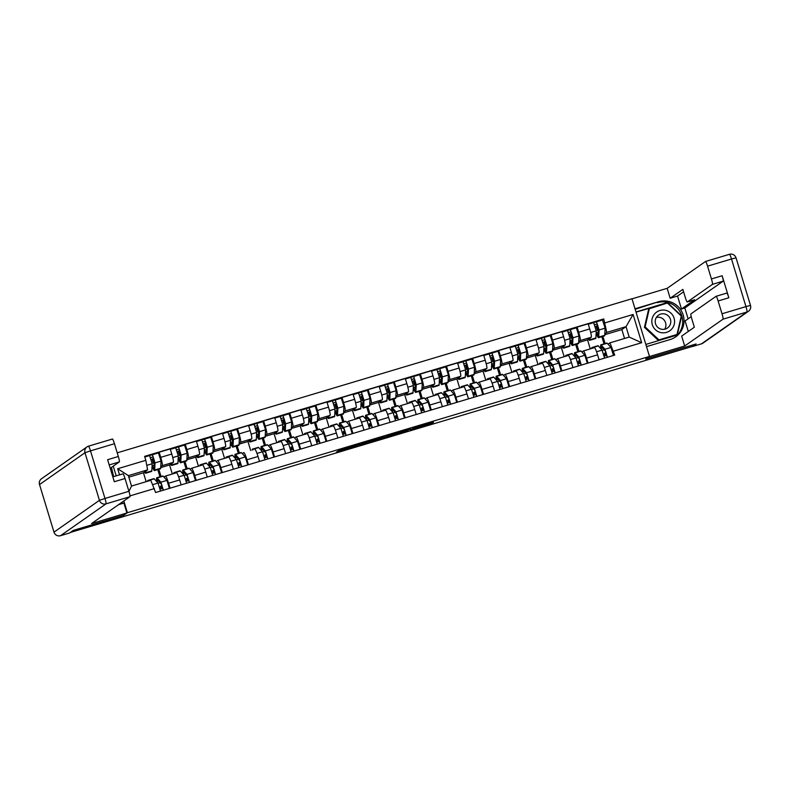 <?xml version="1.0" encoding="UTF-8"?>
<svg xmlns="http://www.w3.org/2000/svg" width="790" height="790" viewBox="0 0 790 790"><rect width="100%" height="100%" fill="white"/><g stroke="black" fill="none" stroke-linecap="round" stroke-linejoin="round"><path stroke-width="1.19" d="M359.628 444.01L339.315 450.103L336.323 452.206L356.547 446.162L348.489 448.335L358.077 445.086L350.306 447.051L359.628 444.01M433.394 422.344L415.175 427.331L410.365 430.037L433.058 423.243L413.16 429.01L415.155 427.607L433.266 421.919M70.359 532.638L73.717 530.288L123.615 515.347L127.388 512.71L649.489 356.428L645.716 359.065L695.625 344.124L692.257 346.484L70.31 532.47M384.928 436.455L362.245 443.239L359.253 445.343L381.945 438.539L384.918 436.435M405.319 430.283L405.695 431.498L395.909 434.372L397.123 433.513L395.642 433.888L384.76 437.719L387.801 435.586L410.494 428.792M410.484 428.802L405.695 431.498M649.489 356.428L631.961 298.738L117.226 452.828M163.955 477.111L165.456 476.064A8.088 0.899 73.3 0 1 165.485 476.044A8.088 0.899 73.3 0 1 168.586 483.253L170.087 488.19M158.83 469.29L161.022 476.508M172.319 474L169.573 464.964L173.336 462.328A8.088 0.899 -106.7 0 0 171.766 454.043L160.716 457.351A8.088 0.899 73.3 0 1 162.286 465.636L160.765 466.702M160.716 457.351L159.155 452.226L158.01 453.026M159.955 476.824L157.763 469.606M181.137 484.882L179.636 479.945A8.088 0.899 -106.7 0 0 176.535 472.736A8.088 0.899 -106.7 0 0 176.506 472.756L165.525 476.044L176.535 472.736M171.766 454.043L170.206 448.918L159.155 452.226M190.074 469.29L191.575 468.243A8.088 0.899 73.3 0 1 191.605 468.223A8.088 0.899 73.3 0 1 194.705 475.432L196.206 480.369M184.949 461.469L187.141 468.687M184.139 445.204L185.275 444.405L186.835 449.53A8.088 0.899 73.3 0 1 188.415 457.815L186.884 458.881M186.075 469.003L183.882 461.785M207.257 477.061L205.756 472.124A8.088 0.899 -106.7 0 0 202.665 464.915A8.088 0.899 -106.7 0 0 202.635 464.935L191.644 468.223L202.665 464.915M198.438 466.179L195.693 457.143L199.465 454.507A8.088 0.899 -106.7 0 0 197.885 446.222L196.335 441.097L185.275 444.405M216.193 461.478L217.704 460.422A8.088 0.899 73.3 0 1 217.734 460.402A8.088 0.899 73.3 0 1 220.825 467.611L222.326 472.548M211.068 453.648L213.27 460.866M210.258 437.384L211.404 436.584L212.964 441.719A8.088 0.899 73.3 0 1 214.534 449.994L213.004 451.06M212.194 461.182L210.002 453.964M233.376 469.24L231.875 464.303A8.088 0.899 -106.7 0 0 228.784 457.094A8.088 0.899 -106.7 0 0 228.754 457.114L217.764 460.402L228.784 457.094M224.558 458.358L221.812 449.322L225.585 446.686A8.088 0.899 -106.7 0 0 224.014 438.411L222.454 433.276L211.404 436.584M242.323 453.657L243.824 452.601A8.088 0.899 73.3 0 1 243.853 452.591A8.088 0.899 73.3 0 1 246.954 459.79L248.445 464.727M237.197 445.827L239.39 453.045M236.378 429.562L237.523 428.763L239.084 433.898A8.088 0.899 73.3 0 1 240.654 442.173L239.133 443.239M238.313 453.371L236.121 446.153M259.505 461.419L258.004 456.482A8.088 0.899 -106.7 0 0 254.903 449.283A8.088 0.899 -106.7 0 0 254.874 449.293L254.903 449.283M250.687 450.547L247.942 441.501L251.704 438.865A8.088 0.899 -106.7 0 0 250.134 430.59L248.574 425.454L237.523 428.763M268.442 445.837L269.943 444.78A8.088 0.899 73.3 0 1 269.973 444.77A8.088 0.899 73.3 0 1 273.073 451.979L274.574 456.916M263.317 438.006L265.509 445.224M262.497 421.751L263.643 420.952L265.203 426.077A8.088 0.899 73.3 0 1 266.773 434.352L265.252 435.418M264.443 445.55L262.25 438.332M285.625 453.608L284.124 448.671A8.088 0.899 -106.7 0 0 281.023 441.462A8.088 0.899 -106.7 0 0 280.993 441.472L270.012 444.76M276.806 442.726L274.061 433.69L277.823 431.044A8.088 0.899 -106.7 0 0 276.253 422.769L274.693 417.643L263.643 420.952M294.561 438.016L296.062 436.959A8.088 0.899 73.3 0 1 296.092 436.949A8.088 0.899 73.3 0 1 299.193 444.158L300.694 449.095M289.436 430.185L291.629 437.403M288.626 413.93L289.762 413.131L291.322 418.256A8.088 0.899 73.3 0 1 292.902 426.541L291.372 427.607M290.562 437.729L288.37 430.51M311.744 445.787L310.243 440.85A8.088 0.899 -106.7 0 0 307.152 433.641A8.088 0.899 -106.7 0 0 307.122 433.651L296.132 436.949M302.925 434.905L300.18 425.869L303.953 423.233A8.088 0.899 -106.7 0 0 302.373 414.947L300.822 409.822L289.762 413.131M320.681 430.195L322.192 429.148A8.088 0.899 73.3 0 1 322.221 429.128A8.088 0.899 73.3 0 1 325.312 436.337L326.813 441.274M315.556 422.374L317.758 429.592M314.746 406.109L315.891 405.31L317.452 410.435A8.088 0.899 73.3 0 1 319.022 418.72L317.491 419.786M316.681 429.908L314.489 422.69M337.863 437.966L336.362 433.029A8.088 0.899 -106.7 0 0 333.271 425.82A8.088 0.899 -106.7 0 0 333.242 425.84L322.251 429.128M329.045 427.084L326.3 418.048L330.072 415.412A8.088 0.899 -106.7 0 0 328.502 407.126L326.942 402.001L315.891 405.31M346.81 422.374L348.311 421.327A8.088 0.899 73.3 0 1 348.341 421.307A8.088 0.899 73.3 0 1 351.441 428.516L352.933 433.453M341.685 414.553L343.877 421.771M340.865 398.288L342.011 397.488L343.571 402.614A8.088 0.899 73.3 0 1 345.141 410.899L343.62 411.965M342.801 422.087L340.609 414.869M363.993 430.145L362.491 425.208A8.088 0.899 -106.7 0 0 359.391 417.999A8.088 0.899 -106.7 0 0 359.361 418.019L348.37 421.307M355.174 419.263L352.429 410.227L356.191 407.591A8.088 0.899 -106.7 0 0 354.621 399.306L353.061 394.18L342.011 397.488M372.929 414.562L374.43 413.506A8.088 0.899 73.3 0 1 374.46 413.496A8.088 0.899 73.3 0 1 377.561 420.695L379.062 425.632M367.804 406.732L369.997 413.95M366.985 390.467L368.13 389.668L369.69 394.803A8.088 0.899 73.3 0 1 371.26 403.078L369.74 404.144M368.93 414.266L366.738 407.048M390.112 422.324L388.611 417.387A8.088 0.899 -106.7 0 0 385.51 410.188A8.088 0.899 -106.7 0 0 385.481 410.198L374.5 413.486M381.293 411.442L378.548 402.406L382.311 399.77A8.088 0.899 -106.7 0 0 380.74 391.494L379.18 386.359L368.13 389.668M399.049 406.741L400.55 405.685A8.088 0.899 73.3 0 1 400.579 405.675A8.088 0.899 73.3 0 1 403.68 412.874L405.181 417.811M393.924 398.911L396.116 406.129M393.114 382.646L394.25 381.847L395.81 386.982A8.088 0.899 73.3 0 1 397.39 395.257L395.859 396.323M395.049 406.455L392.857 399.236M416.231 414.503L414.73 409.566A8.088 0.899 -106.7 0 0 411.639 402.367A8.088 0.899 -106.7 0 0 411.61 402.377L400.619 405.665M407.413 403.631L404.668 394.585L408.44 391.949A8.088 0.899 -106.7 0 0 406.86 383.673L405.31 378.538L394.25 381.847M425.168 398.92L426.679 397.864A8.088 0.899 73.3 0 1 426.709 397.854A8.088 0.899 73.3 0 1 429.8 405.063L431.3 410M420.043 391.09L422.245 398.308M419.233 374.835L420.379 374.035L421.939 379.161A8.088 0.899 73.3 0 1 423.509 387.436L421.978 388.512M421.169 398.634L418.976 391.415M442.351 406.692L440.85 401.755A8.088 0.899 -106.7 0 0 437.759 394.546A8.088 0.899 -106.7 0 0 437.729 394.556L426.738 397.844M433.532 395.81L430.787 386.774L434.559 384.128A8.088 0.899 -106.7 0 0 432.989 375.852L431.429 370.727L420.379 374.035M451.297 391.099L452.798 390.053A8.088 0.899 73.3 0 1 452.828 390.033A8.088 0.899 73.3 0 1 455.929 397.242L457.42 402.179M446.172 383.278L448.365 390.487M445.353 367.014L446.498 366.214L448.058 371.34A8.088 0.899 73.3 0 1 449.629 379.625L448.108 380.691M447.288 390.813L445.096 383.594M468.48 398.871L466.979 393.934A8.088 0.899 -106.7 0 0 463.878 386.725A8.088 0.899 -106.7 0 0 463.849 386.745L452.858 390.033M459.662 387.989L456.916 378.953L460.679 376.317A8.088 0.899 -106.7 0 0 459.109 368.031L457.548 362.906L446.498 366.214M477.417 383.278L478.918 382.232A8.088 0.899 73.3 0 1 478.947 382.212A8.088 0.899 73.3 0 1 482.048 389.421L483.549 394.358M472.292 375.457L474.484 382.676M471.472 359.193L472.618 358.393L474.178 363.519A8.088 0.899 73.3 0 1 475.748 371.804L474.227 372.87M473.417 382.992L471.225 375.773M494.599 391.05L493.098 386.113A8.088 0.899 -106.7 0 0 489.998 378.904A8.088 0.899 -106.7 0 0 489.968 378.924L478.987 382.212M485.781 380.168L483.036 371.132L486.798 368.496A8.088 0.899 -106.7 0 0 485.228 360.21L483.668 355.085L472.618 358.393M503.536 375.457L505.037 374.411A8.088 0.899 73.3 0 1 505.067 374.391A8.088 0.899 73.3 0 1 508.168 381.6L509.669 386.537M498.411 367.636L500.603 374.855M497.601 351.372L498.737 350.572L500.297 355.707A8.088 0.899 73.3 0 1 501.877 363.983L500.347 365.049M499.537 375.171L497.344 367.952M520.719 383.229L519.218 378.291A8.088 0.899 -106.7 0 0 516.127 371.083A8.088 0.899 -106.7 0 0 516.097 371.103L505.106 374.391M511.9 372.347L509.155 363.311L512.927 360.675A8.088 0.899 -106.7 0 0 511.347 352.399L509.797 347.264L498.737 350.572M529.656 367.646L531.166 366.59A8.088 0.899 73.3 0 1 531.196 366.58A8.088 0.899 73.3 0 1 534.287 373.779L535.788 378.716M524.53 359.815L526.732 367.034M523.721 343.551L524.866 342.751L526.426 347.886A8.088 0.899 73.3 0 1 527.996 356.162L526.466 357.228M525.656 367.35L523.464 360.141M546.838 375.408L545.337 370.471A8.088 0.899 -106.7 0 0 542.246 363.272A8.088 0.899 -106.7 0 0 542.217 363.281L531.226 366.57M538.02 364.526L535.274 355.49L539.047 352.853A8.088 0.899 -106.7 0 0 537.476 344.578L535.916 339.443L524.866 342.751M555.785 359.825L557.286 358.769A8.088 0.899 73.3 0 1 557.315 358.759A8.088 0.899 73.3 0 1 560.416 365.968L561.907 370.895M550.66 351.994L552.852 359.213M549.84 335.73L550.986 334.93L552.546 340.065A8.088 0.899 73.3 0 1 554.116 348.341L552.595 349.407M551.775 359.539L549.583 352.32M572.967 367.587L571.466 362.659A8.088 0.899 -106.7 0 0 568.365 355.451A8.088 0.899 -106.7 0 0 568.336 355.46L557.345 358.749M564.149 356.715L561.404 347.669L565.166 345.032A8.088 0.899 -106.7 0 0 563.596 336.757L562.036 331.622L550.986 334.93M581.904 352.004L583.405 350.948A8.088 0.899 73.3 0 1 583.435 350.938A8.088 0.899 73.3 0 1 586.536 358.147L588.037 363.084M576.779 344.173L578.971 351.392M575.959 327.919L577.105 327.119L578.665 332.244A8.088 0.899 73.3 0 1 580.235 340.529L578.715 341.596M577.905 351.718L575.712 344.499M599.087 359.776L597.586 354.838A8.088 0.899 -106.7 0 0 594.485 347.63A8.088 0.899 -106.7 0 0 594.455 347.64L583.474 350.928M590.268 348.894L587.523 339.858L591.285 337.221A8.088 0.899 -106.7 0 0 589.715 328.936L588.155 323.811L577.105 327.119M587.523 339.858L578.665 342.505M561.404 347.669L552.546 350.326M535.274 355.49L526.426 358.147M509.155 363.311L500.297 365.958M483.036 371.132L474.178 373.779M456.916 378.953L448.058 381.6M430.787 386.774L421.939 389.421M404.668 394.585L395.81 397.242M378.548 402.406L369.69 405.063M352.429 410.227L343.571 412.874M326.3 418.048L317.452 420.695M300.18 425.869L291.322 428.516M274.061 433.69L265.203 436.337M247.942 441.501L239.084 444.158M221.812 449.322L212.964 451.979M195.693 457.143L186.835 459.79M169.573 464.964L160.716 467.611M146.15 481.673L143.454 472.785L147.621 469.862L128.365 475.629L131.535 486.048L150.791 480.29L155.6 492.526L614.739 355.085L609.929 342.85L629.186 337.083L626.026 326.655L606.769 332.422L604.834 333.775M143.454 472.785L128.829 477.16M119.537 474.859L117.68 468.737L145.814 460.323L147.621 469.862M606.769 332.422L603.758 318.933L144.609 456.373L145.814 460.323M604.952 322.883L633.086 314.459L641.668 342.712L613.534 351.135M154.396 488.576L129.994 495.883M127.388 512.71L123.823 500.988M116.189 475.866L113.247 466.169M624.554 338.476L621.849 329.578L626.026 326.655L633.086 314.459M608.024 344.183L609.929 342.85M621.849 329.578L604.785 334.684M602.898 336.362L605.091 343.571M602.089 320.098L603.758 318.933M151.275 459.543L152.154 459.276M604.024 343.897L601.832 336.678M177.404 451.722L178.273 451.455M203.524 443.901L204.403 443.644M229.643 436.08L230.522 435.823M255.763 428.269L256.641 428.002M281.892 420.448L282.761 420.181M308.011 412.627L308.89 412.36M334.131 404.806L335.009 404.539M360.25 396.985L361.129 396.728M386.379 389.164L387.248 388.907M412.499 381.353L413.377 381.086M438.618 373.532L439.497 373.265M464.737 365.711L465.616 365.444M490.867 357.89L491.736 357.633M516.986 350.069L517.865 349.812M543.105 342.248L543.984 341.991M569.225 334.437L570.104 334.17M595.354 326.616L596.223 326.349M128.948 491.42L131.535 486.048M117.68 468.737L128.365 475.629M629.186 337.083L641.668 342.712M365.632 442.252L362.778 444.247L370.954 441.59L372.771 440.307L365.602 442.173M398.377 432.634L388.887 435.754L398.377 432.634M154.228 462.792L153.379 463.315L154.208 463.068M153.379 463.315L152.105 459.109L153.754 458.348M154.099 465.3L152.302 465.833A8.265 0.918 -106.7 0 0 153.803 468.401A8.265 0.918 -106.7 0 0 153.961 467.966L154.327 460.817L152.401 454.704L158.435 452.907L161.051 461.084L160.686 468.223A10.556 1.175 -106.7 0 1 160.489 468.786L154.465 470.593A10.556 1.175 -106.7 0 0 154.662 470.03L155.028 462.891L152.421 454.694L158.444 452.897M152.302 465.833L152.549 467.315A10.556 1.175 -106.7 0 0 154.465 470.593M150.643 457.617L153.082 456.887M144.58 471.995A10.556 1.175 -106.7 0 0 145.587 473.25L151.611 471.442A10.556 1.175 -106.7 0 0 151.808 470.88L152.174 463.74L149.577 455.553L144.797 456.985L149.577 455.553M145.587 473.25A10.556 1.175 -106.7 0 0 145.785 472.687L145.864 471.087M149.596 455.544L152.401 454.704M154.06 462.841L152.776 458.635M161.871 488.566L161.061 485.88L160.38 486.354L161.12 488.793M147.661 481.228A10.556 1.175 73.3 0 1 147.858 480.438L153.892 478.641A10.556 1.175 73.3 0 1 154.228 478.829L158.04 483.046L160.508 491.054M147.858 480.438A10.556 1.175 73.3 0 1 148.194 480.636L148.51 480.972M157.447 482.384A8.265 0.918 73.3 0 1 157.388 479.974A8.265 0.918 73.3 0 1 157.654 480.123L161.476 484.339L162.622 488.339L160.182 489.069M160.005 482.71L158.197 483.253M157.003 481.89A10.556 1.175 73.3 0 1 156.736 477.782A10.556 1.175 73.3 0 1 157.072 477.98L160.893 482.186L163.352 490.205M156.736 477.782L162.76 475.985A10.556 1.175 73.3 0 1 163.096 476.173L166.917 480.389L169.386 488.398M161.061 485.88L162.019 485.593M162.622 488.339L163.204 490.244M180.347 454.971L179.508 455.494L180.337 455.247M179.508 455.494L178.224 451.288L179.873 450.527M180.219 457.479L178.431 458.012A8.265 0.918 -106.7 0 0 179.922 460.58A8.265 0.918 -106.7 0 0 180.081 460.145L180.446 453.006L178.53 446.883L184.554 445.086L187.171 453.263L186.805 460.412A10.556 1.175 -106.7 0 1 186.608 460.975L180.584 462.772A10.556 1.175 -106.7 0 0 180.782 462.209L181.147 455.07L178.54 446.883L184.574 445.076M178.431 458.012L178.668 459.494A10.556 1.175 -106.7 0 0 180.584 462.772M176.763 449.796L179.202 449.066M170.699 464.174A10.556 1.175 -106.7 0 0 171.707 465.429L177.74 463.631A10.556 1.175 -106.7 0 0 177.938 463.068L178.303 455.919L175.696 447.733L170.334 449.342M171.707 465.429A10.556 1.175 -106.7 0 0 171.904 464.866L171.983 463.276M175.716 447.733L178.53 446.883M180.179 455.02L178.905 450.823M206.467 447.15L205.627 447.673L206.457 447.426M205.627 447.673L204.343 443.476L205.993 442.706M206.338 449.658L204.551 450.191A8.265 0.918 -106.7 0 0 206.052 452.769A8.265 0.918 -106.7 0 0 206.2 452.324L206.565 445.185L204.65 439.072L210.673 437.265L213.3 445.442L212.935 452.591A10.556 1.175 -106.7 0 1 212.727 453.154L206.703 454.951A10.556 1.175 -106.7 0 0 206.901 454.398L207.266 447.249L204.659 439.062L210.693 437.255M204.551 450.191L204.788 451.673A10.556 1.175 -106.7 0 0 206.703 454.951M202.882 441.985L205.331 441.245M196.819 456.353A10.556 1.175 -106.7 0 0 197.826 457.608L203.859 455.81A10.556 1.175 -106.7 0 0 204.057 455.247L204.422 448.108L201.815 439.912L196.463 441.521L201.815 439.912M197.826 457.608A10.556 1.175 -106.7 0 0 198.023 457.055L198.112 455.455M201.835 439.912L204.65 439.072M206.299 447.199L205.025 443.002M118.599 504.642L123.902 503.052L126.914 512.977L91.581 523.553L129.935 496.703L105.998 503.872L60.544 535.689L69.579 532.983L73.213 530.436L123.447 515.396L126.914 512.977M113.642 476.627L111.459 467.423M122.42 503.497L122.035 502.233M110.225 468.282L119.359 461.893L109.208 464.935M88.51 446.172L112.417 439.023A5.273 0.593 73.3 0 1 112.437 439.013A5.273 0.593 73.3 0 1 114.451 443.713L118.332 456.492A5.273 0.593 73.3 0 1 119.359 461.893M123.013 473.822L112.832 476.864L122.993 473.832A5.273 0.593 73.3 0 1 123.013 473.822A5.273 0.593 73.3 0 1 125.027 478.523L128.918 491.301A5.273 0.593 73.3 0 1 129.935 496.703M118.332 456.492L107.618 459.701L114.313 481.732L125.027 478.523M60.524 535.699A5.273 0.593 -106.7 0 0 60.544 535.689A5.273 5.244 -125 0 1 53.987 532.144L99.441 500.327L84.974 452.739L39.53 484.556L53.987 532.144A5.273 5.273 0 0 0 60.524 535.699L69.559 532.993A5.273 0.593 73.3 0 1 69.559 532.993A5.273 0.593 73.3 0 1 69.54 532.993M111.884 468.835L110.521 469.25M111.38 469.191L110.58 469.438M635.012 308.781L658.623 301.711A19.79 19.651 55 0 1 675.717 336.836A19.79 19.651 55 0 1 670.118 339.552L646.506 346.613M692.307 346.445A5.273 0.593 -106.7 0 0 692.465 346.534L696.118 343.976L645.884 359.016L649.331 356.537M649.35 356.586L684.683 346.01L681.671 336.096L694.341 327.218L691.941 319.318A5.273 0.593 -106.7 0 1 690.914 313.916L716.086 296.29A5.273 0.593 -106.7 0 0 716.086 296.29L726.83 293.08A5.273 0.593 73.3 0 1 728.844 297.771L722.149 275.75A5.273 0.593 73.3 0 1 723.176 281.141L684.821 307.991L688.11 318.824M691.22 316.652L685.098 320.938L688.297 331.454M684.821 307.991L681.474 308.999L677.543 296.043L670.177 298.255L667.155 288.33L705.51 261.48A5.273 0.593 -106.7 0 0 705.51 261.48A5.273 0.593 -106.7 0 1 707.554 266.171L711.435 278.949L722.149 275.75M632 298.857L667.155 288.33M684.683 346.01L723.038 319.16A5.273 0.593 -106.7 0 0 722.011 313.768L718.13 300.98A5.273 0.593 -106.7 0 0 716.105 296.28M723.176 281.141L712.462 284.351L687.29 301.978A5.273 0.593 -106.7 0 1 687.27 301.987A5.273 0.593 -106.7 0 1 685.246 297.287L682.846 289.377L670.177 298.255M712.462 284.351A5.273 0.593 -106.7 0 0 711.435 278.949M722.011 313.768L745.957 306.599A5.273 0.593 73.3 0 1 746.985 312.001A5.273 5.244 -125 0 0 748.476 311.27A5.273 5.273 0 0 0 750.5 305.414L750.47 305.444A5.273 5.244 -125 0 1 748.476 311.27L703.021 343.087A5.273 5.244 -125 0 1 701.53 343.818A5.273 0.593 73.3 0 1 701.51 343.828L692.465 346.534A5.273 0.593 -106.7 0 0 692.484 346.524L701.53 343.818L746.985 312.001L723.038 319.16M687.29 301.978L694.657 299.766A5.273 0.593 73.3 0 1 694.637 299.775L681.474 308.999M716.135 296.28L726.81 293.09A5.273 0.593 73.3 0 1 726.83 293.08M687.27 301.987L694.637 299.775A5.273 0.593 73.3 0 1 694.607 299.785M683.587 291.816L677.543 296.043M635.16 309.265L658.623 301.711M675.035 337.291A19.79 19.651 55 0 0 657.28 302.649M645.835 344.42L677.287 335L681.691 315.98L667.432 302.54L635.98 311.961M667.145 303.113L636.039 312.149M666.928 302.896L667.432 302.54M676.832 335.138L676.981 334.486M652.313 324.7A11.435 11.356 55 0 0 666.523 332.373A11.435 11.356 55 0 0 674.087 318.192A11.435 11.356 55 0 0 659.877 310.519A11.435 11.356 55 0 0 652.313 324.7M655.552 323.821A7.831 7.772 55 0 0 667.491 327.998A7.831 7.772 55 0 0 670.453 319.358A7.831 7.772 55 0 0 658.514 315.171A7.831 7.772 55 0 0 655.552 323.821M656.421 317.363A7.831 7.772 -125 0 1 664.716 329.213M677.02 334.466L658.268 340.352L644.442 327.327L648.708 308.9L667.461 303.014L681.276 316.04L677.02 334.466L658.939 339.878L645.124 326.863L649.38 308.426M658.268 340.352L658.939 339.878M644.442 327.327L645.124 326.863M187.99 480.745L187.181 478.059L186.499 478.533L187.24 480.972M173.78 473.566A10.556 1.175 73.3 0 1 173.988 472.627L180.011 470.82A10.556 1.175 73.3 0 1 180.347 471.008L184.159 475.225L186.628 483.233M173.988 472.627A10.556 1.175 73.3 0 1 174.323 472.815L174.738 473.279M183.566 474.563A8.265 0.918 73.3 0 1 183.517 472.153A8.265 0.918 73.3 0 1 183.774 472.301L187.595 476.518L188.741 480.518L186.302 481.258M186.124 474.899L184.317 475.432M183.122 474.079A10.556 1.175 73.3 0 1 182.855 469.971A10.556 1.175 73.3 0 1 183.191 470.159L187.013 474.365L189.482 482.384M182.855 469.971L188.889 468.164A10.556 1.175 73.3 0 1 189.225 468.351L193.036 472.568L195.505 480.577M187.181 478.059L188.148 477.772M188.741 480.518L189.323 482.433M214.12 472.924L213.3 470.248L212.629 470.722L213.369 473.151M199.91 465.745A10.556 1.175 73.3 0 1 200.107 464.806L206.131 462.999A10.556 1.175 73.3 0 1 206.467 463.187L210.288 467.404L212.757 475.412M200.107 464.806A10.556 1.175 73.3 0 1 200.443 464.994L200.858 465.458M209.686 466.742A8.265 0.918 73.3 0 1 209.636 464.342A8.265 0.918 73.3 0 1 209.903 464.49L213.715 468.697L214.87 472.706L212.421 473.437M212.243 467.078L210.436 467.621M209.251 466.258A10.556 1.175 73.3 0 1 208.985 462.15A10.556 1.175 73.3 0 1 209.311 462.338L213.132 466.554L215.601 474.563M208.985 462.15L215.008 460.343A10.556 1.175 73.3 0 1 215.344 460.531L219.156 464.747L221.625 472.756M213.3 470.248L214.268 469.951M214.87 472.706L215.443 474.612M232.586 439.339L231.747 439.862L232.576 439.605M231.747 439.862L230.473 435.655L232.112 434.885M232.458 441.837L230.67 442.37A8.265 0.918 -106.7 0 0 232.171 444.948A8.265 0.918 -106.7 0 0 232.329 444.503L232.695 437.364L230.769 431.251L236.812 429.434L230.808 431.241M230.67 442.37L230.907 443.852A10.556 1.175 -106.7 0 0 232.823 447.14A10.556 1.175 -106.7 0 0 233.02 446.577L233.386 439.428L230.789 431.241L227.955 432.091M232.823 447.14L238.857 445.333A10.556 1.175 -106.7 0 0 239.054 444.77L239.419 437.63L236.812 429.434M229.011 434.164L231.45 433.434M222.948 448.532A10.556 1.175 -106.7 0 0 223.955 449.796L229.979 447.989A10.556 1.175 -106.7 0 0 230.176 447.426L230.542 440.287L227.935 432.091L222.583 433.7L227.935 432.091M223.955 449.796A10.556 1.175 -106.7 0 0 224.153 449.234L224.232 447.634M232.418 439.388L231.144 435.181M258.715 431.518L257.866 432.041L258.695 431.794M257.866 432.041L256.592 427.834L258.241 427.074M258.587 434.016L256.79 434.559A8.265 0.918 -106.7 0 0 258.291 437.127A8.265 0.918 -106.7 0 0 258.449 436.682L258.814 429.543L256.888 423.43L262.932 421.613L265.539 429.809L265.173 436.949A10.556 1.175 -106.7 0 1 264.976 437.512L258.952 439.319A10.556 1.175 -106.7 0 0 259.15 438.756L259.515 431.617L256.908 423.42L248.702 425.879L254.064 424.269L256.661 432.466L256.296 439.605A10.556 1.175 -106.7 0 1 256.098 440.168L250.075 441.975A10.556 1.175 -106.7 0 0 250.272 441.413L250.351 439.813M256.79 434.559L257.036 436.031A10.556 1.175 -106.7 0 0 258.952 439.319M255.131 426.343L257.57 425.613M249.067 440.711A10.556 1.175 -106.7 0 0 250.075 441.975M258.547 431.567L257.264 427.36M284.834 423.697L283.995 424.22L284.825 423.973M283.995 424.22L282.711 420.013L284.361 419.253M284.706 426.195L282.919 426.738A8.265 0.918 -106.7 0 0 284.41 429.306A8.265 0.918 -106.7 0 0 284.568 428.871L284.933 421.722L283.018 415.609L289.061 413.802L291.658 421.988L291.293 429.128A10.556 1.175 -106.7 0 1 291.095 429.691L285.072 431.498A10.556 1.175 -106.7 0 0 285.269 430.935L285.634 423.796L283.027 415.599L280.203 416.449M282.919 426.738L283.156 428.219A10.556 1.175 -106.7 0 0 285.072 431.498M281.25 418.522L283.689 417.791M275.187 432.9A10.556 1.175 -106.7 0 0 276.194 434.154L282.228 432.347A10.556 1.175 -106.7 0 0 282.425 431.784L282.79 424.645L280.183 416.458L274.821 418.058L280.183 416.458M276.194 434.154A10.556 1.175 -106.7 0 0 276.391 433.591L276.47 431.992M284.667 423.746L283.393 419.539M240.239 465.113L239.419 462.426L238.748 462.901L239.489 465.33M226.029 457.924A10.556 1.175 73.3 0 1 226.226 456.985L232.26 455.178A10.556 1.175 73.3 0 1 232.586 455.366L236.408 459.582L238.876 467.601M226.226 456.985A10.556 1.175 73.3 0 1 226.562 457.173L226.987 457.637M235.805 458.921A8.265 0.918 73.3 0 1 235.756 456.521A8.265 0.918 73.3 0 1 236.022 456.669L239.834 460.886L240.989 464.885L238.541 465.616M238.363 459.257L236.556 459.8M235.371 458.437A10.556 1.175 73.3 0 1 235.104 454.329A10.556 1.175 73.3 0 1 235.44 454.517L239.252 458.733L241.72 466.742M235.104 454.329L241.128 452.522A10.556 1.175 73.3 0 1 241.464 452.709L245.285 456.926L247.744 464.945M239.419 462.426L240.387 462.13M240.989 464.885L241.572 466.791M266.358 457.291L265.549 454.606L264.867 455.079L265.608 457.519M252.148 450.103A10.556 1.175 73.3 0 1 252.346 449.164L258.379 447.357A10.556 1.175 73.3 0 1 258.715 447.555L262.527 451.762L264.996 459.78M252.346 449.164A10.556 1.175 73.3 0 1 252.681 449.352L253.106 449.816M261.934 451.1A8.265 0.918 73.3 0 1 261.875 448.7A8.265 0.918 73.3 0 1 262.142 448.848L265.963 453.065L267.109 457.064L264.67 457.795M264.492 451.436L262.685 451.979M261.49 450.616A10.556 1.175 73.3 0 1 261.223 446.508A10.556 1.175 73.3 0 1 261.559 446.696L265.381 450.912L267.84 458.931M261.223 446.508L267.247 444.701A10.556 1.175 73.3 0 1 267.583 444.889L271.404 449.105L273.873 457.124M265.549 454.606L266.507 454.319M267.109 457.064L267.692 458.97M292.478 449.471L291.668 446.785L290.987 447.259L291.727 449.698M278.268 442.281A10.556 1.175 73.3 0 1 278.475 441.343L284.499 439.546A10.556 1.175 73.3 0 1 284.834 439.734L288.656 443.941L291.115 451.959M278.475 441.343A10.556 1.175 73.3 0 1 278.811 441.531L279.226 441.995M288.054 443.289A8.265 0.918 73.3 0 1 288.004 440.879A8.265 0.918 73.3 0 1 288.261 441.027L292.083 445.244L293.228 449.243L290.789 449.974M290.611 443.615L288.804 444.158M287.609 442.795A10.556 1.175 73.3 0 1 287.343 438.687A10.556 1.175 73.3 0 1 287.678 438.875L291.5 443.091L293.969 451.11M287.343 438.687L293.376 436.89A10.556 1.175 73.3 0 1 293.712 437.077L297.524 441.284L299.993 449.303M291.668 446.785L292.636 446.498M293.228 449.243L293.811 451.149M310.954 415.876L310.115 416.399L310.944 416.152M310.115 416.399L308.831 412.192L310.48 411.432M310.825 418.384L309.038 418.917A8.265 0.918 -106.7 0 0 310.539 421.485A8.265 0.918 -106.7 0 0 310.687 421.05L311.053 413.901L309.137 407.788L315.18 405.981L309.166 407.778M309.038 418.917L309.275 420.399A10.556 1.175 -106.7 0 0 311.191 423.677A10.556 1.175 -106.7 0 0 311.388 423.114L311.754 415.975L309.147 407.778L300.95 410.237L306.303 408.637L308.91 416.824L308.544 423.973A10.556 1.175 -106.7 0 1 308.347 424.526L302.313 426.333A10.556 1.175 -106.7 0 0 302.511 425.771L302.6 424.181M311.191 423.677L317.215 421.87A10.556 1.175 -106.7 0 0 317.422 421.307L317.787 414.167L315.18 405.981M307.369 410.701L309.818 409.971M301.306 425.079A10.556 1.175 -106.7 0 0 302.313 426.333M310.786 415.925L309.512 411.718M318.607 441.65L317.787 438.964L317.116 439.438L317.856 441.877M304.397 434.461A10.556 1.175 73.3 0 1 304.594 433.532L310.618 431.725A10.556 1.175 73.3 0 1 310.954 431.913L314.776 436.129L317.244 444.138M304.594 433.532A10.556 1.175 73.3 0 1 304.93 433.72L305.345 434.184M314.173 435.468A8.265 0.918 73.3 0 1 314.124 433.058A8.265 0.918 73.3 0 1 314.39 433.206L318.202 437.423L319.358 441.422L316.909 442.153M316.731 435.803L314.924 436.337M313.739 434.974A10.556 1.175 73.3 0 1 313.472 430.876A10.556 1.175 73.3 0 1 313.798 431.063L317.62 435.27L320.088 443.289M313.472 430.876L319.496 429.069A10.556 1.175 73.3 0 1 319.832 429.256L323.643 433.473L326.112 441.482M317.787 438.964L318.755 438.677M319.358 441.422L319.93 443.338M337.073 408.055L336.234 408.578L337.063 408.331M336.234 408.578L334.96 404.371L336.599 403.611M336.945 410.563L335.157 411.096A8.265 0.918 -106.7 0 0 336.659 413.664A8.265 0.918 -106.7 0 0 336.817 413.229L337.182 406.09L335.256 399.967L341.3 398.16L343.907 406.346L343.541 413.496A10.556 1.175 -106.7 0 1 343.344 414.059L337.31 415.856A10.556 1.175 -106.7 0 0 337.508 415.293L337.873 408.154L335.276 399.967L327.07 402.426L332.422 400.816L335.029 409.003L334.664 416.152A10.556 1.175 -106.7 0 1 334.466 416.715L328.443 418.512A10.556 1.175 -106.7 0 0 328.64 417.95L328.719 416.36M335.157 411.096L335.394 412.578A10.556 1.175 -106.7 0 0 337.31 415.856M333.499 402.88L335.938 402.15M327.435 417.258A10.556 1.175 -106.7 0 0 328.443 418.512M336.905 408.104L335.632 403.907M344.726 433.829L343.907 431.143L343.235 431.617L343.976 434.056M330.516 426.649A10.556 1.175 73.3 0 1 330.714 425.711L336.747 423.904A10.556 1.175 73.3 0 1 337.073 424.092L340.895 428.308L343.364 436.317M330.714 425.711A10.556 1.175 73.3 0 1 331.05 425.899L331.474 426.363M340.293 427.647A8.265 0.918 73.3 0 1 340.243 425.237A8.265 0.918 73.3 0 1 340.51 425.385L344.322 429.602L345.477 433.611L343.028 434.342M342.85 427.983L341.043 428.516M339.858 427.163A10.556 1.175 73.3 0 1 339.591 423.055A10.556 1.175 73.3 0 1 339.927 423.243L343.739 427.459L346.208 435.468M339.591 423.055L345.615 421.248A10.556 1.175 73.3 0 1 345.951 421.435L349.772 425.652L352.231 433.661M343.907 431.143L344.875 430.856M345.477 433.611L346.06 435.517M363.203 400.234L362.353 400.757L363.183 400.51M362.353 400.757L361.079 396.56L362.728 395.79M363.074 402.742L361.277 403.275A8.265 0.918 -106.7 0 0 362.778 405.853A8.265 0.918 -106.7 0 0 362.936 405.408L363.301 398.269L361.376 392.156L367.419 390.339L370.026 398.535L369.661 405.675A10.556 1.175 -106.7 0 1 369.463 406.238L363.44 408.035A10.556 1.175 -106.7 0 0 363.637 407.482L364.002 400.332L361.395 392.146L353.189 394.605L358.551 392.995L361.149 401.192L360.783 408.331A10.556 1.175 -106.7 0 1 360.586 408.894L354.562 410.691A10.556 1.175 -106.7 0 0 354.759 410.138L354.838 408.539M361.277 403.275L361.524 404.757A10.556 1.175 -106.7 0 0 363.44 408.035M359.618 395.069L362.057 394.338M353.555 409.437A10.556 1.175 -106.7 0 0 354.562 410.691M363.035 400.283L361.751 396.086M370.846 426.007L370.036 423.331L369.355 423.805L370.095 426.235M356.636 418.828A10.556 1.175 73.3 0 1 356.833 417.89L362.867 416.083A10.556 1.175 73.3 0 1 363.203 416.271L367.014 420.487L369.483 428.506M356.833 417.89A10.556 1.175 73.3 0 1 357.169 418.078L357.594 418.542M366.422 419.826A8.265 0.918 73.3 0 1 366.363 417.426A8.265 0.918 73.3 0 1 366.629 417.574L370.451 421.781L371.596 425.79L369.157 426.521M368.979 420.162L367.172 420.705M365.977 419.342A10.556 1.175 73.3 0 1 365.711 415.234A10.556 1.175 73.3 0 1 366.047 415.422L369.868 419.638L372.327 427.647M365.711 415.234L371.735 413.427A10.556 1.175 73.3 0 1 372.07 413.614L375.892 417.831L378.361 425.85M370.036 423.331L370.994 423.035M371.596 425.79L372.179 427.696M389.322 392.423L388.483 392.946L389.312 392.689M388.483 392.946L387.199 388.739L388.848 387.969M389.194 394.921L387.406 395.454A8.265 0.918 -106.7 0 0 388.897 398.032A8.265 0.918 -106.7 0 0 389.055 397.587L389.421 390.448L387.505 384.335L393.548 382.518L387.535 384.325M387.406 395.454L387.643 396.935A10.556 1.175 -106.7 0 0 389.559 400.224A10.556 1.175 -106.7 0 0 389.756 399.661L390.122 392.512L387.515 384.325L379.309 386.784L384.671 385.174L387.278 393.371L386.912 400.51A10.556 1.175 -106.7 0 1 386.715 401.073L380.681 402.88A10.556 1.175 -106.7 0 0 380.879 402.317L380.958 400.718M389.559 400.224L395.583 398.417A10.556 1.175 -106.7 0 0 395.78 397.854L396.146 390.714L393.548 382.518M385.737 387.248L388.186 386.517M379.674 401.616A10.556 1.175 -106.7 0 0 380.681 402.88M389.154 392.472L387.88 388.265M396.965 418.196L396.155 415.51L395.474 415.984L396.215 418.414M382.755 411.007A10.556 1.175 73.3 0 1 382.962 410.069L388.986 408.262A10.556 1.175 73.3 0 1 389.322 408.45L393.144 412.666L395.602 420.685M382.962 410.069A10.556 1.175 73.3 0 1 383.298 410.257L383.713 410.721M392.541 412.005A8.265 0.918 73.3 0 1 392.492 409.605A8.265 0.918 73.3 0 1 392.749 409.753L396.57 413.97L397.716 417.969L395.276 418.7M395.099 412.341L393.292 412.884M392.097 411.521A10.556 1.175 73.3 0 1 391.83 407.413A10.556 1.175 73.3 0 1 392.166 407.601L395.988 411.817L398.456 419.826M391.83 407.413L397.864 405.606A10.556 1.175 73.3 0 1 398.2 405.793L402.011 410.01L404.48 418.029M396.155 415.51L397.123 415.224M397.716 417.969L398.298 419.875M415.441 384.602L414.602 385.125L415.431 384.878M414.602 385.125L413.318 380.918L414.967 380.158M415.313 387.1L413.526 387.643A8.265 0.918 -106.7 0 0 415.026 390.211A8.265 0.918 -106.7 0 0 415.175 389.766L415.54 382.627L413.624 376.514L419.668 374.697L413.654 376.504M413.526 387.643L413.763 389.115A10.556 1.175 -106.7 0 0 415.678 392.403A10.556 1.175 -106.7 0 0 415.876 391.84L416.241 384.7L413.634 376.504M415.678 392.403L421.702 390.596A10.556 1.175 -106.7 0 0 421.909 390.033L422.275 382.893L419.668 374.697M411.857 379.427L414.306 378.696M405.793 393.795A10.556 1.175 -106.7 0 0 406.801 395.059L412.834 393.252A10.556 1.175 -106.7 0 0 413.032 392.689L413.397 385.55L410.78 377.363L413.624 376.514M406.801 395.059A10.556 1.175 -106.7 0 0 406.998 394.496L407.087 392.897M415.273 384.651L414 380.444M423.094 410.375L422.275 407.689L421.603 408.163L422.344 410.603M408.884 403.186A10.556 1.175 73.3 0 1 409.082 402.248L415.106 400.441A10.556 1.175 73.3 0 1 415.441 400.639L419.263 404.845L421.732 412.864M409.082 402.248A10.556 1.175 73.3 0 1 409.418 402.436L409.832 402.9M418.661 404.184A8.265 0.918 73.3 0 1 418.611 401.784A8.265 0.918 73.3 0 1 418.878 401.932L422.69 406.149L423.845 410.148L421.396 410.879M421.218 404.519L419.411 405.063M418.226 403.7A10.556 1.175 73.3 0 1 417.959 399.592A10.556 1.175 73.3 0 1 418.285 399.779L422.107 403.996L424.576 412.015M417.959 399.592L423.983 397.785A10.556 1.175 73.3 0 1 424.319 397.982L428.131 402.189L430.599 410.207M422.275 407.689L423.243 407.403M423.845 410.148L424.418 412.054M441.561 376.781L440.721 377.304L441.551 377.057M440.721 377.304L439.447 373.097L441.087 372.337M441.432 379.289L439.645 379.822A8.265 0.918 -106.7 0 0 441.146 382.39A8.265 0.918 -106.7 0 0 441.304 381.955L441.669 374.806L439.744 368.693L445.787 366.886L448.394 375.072L448.029 382.212A10.556 1.175 -106.7 0 1 447.831 382.775L441.798 384.582A10.556 1.175 -106.7 0 0 441.995 384.019L442.361 376.879L439.763 368.683L445.787 366.886M439.645 379.822L439.882 381.303A10.556 1.175 -106.7 0 0 441.798 384.582M437.986 371.606L440.425 370.875M431.923 385.984A10.556 1.175 -106.7 0 0 432.93 387.238L438.954 385.431A10.556 1.175 -106.7 0 0 439.151 384.868L439.517 377.729L436.9 369.542L439.744 368.693M432.93 387.238A10.556 1.175 -106.7 0 0 433.127 386.675L433.206 385.076M441.393 376.83L440.119 372.623M449.214 402.554L448.394 399.868L447.723 400.342L448.463 402.781M435.004 395.365A10.556 1.175 73.3 0 1 435.201 394.427L441.235 392.63A10.556 1.175 73.3 0 1 441.561 392.818L445.382 397.034L447.851 405.043M435.201 394.427A10.556 1.175 73.3 0 1 435.537 394.615L435.962 395.079M444.78 396.373A8.265 0.918 73.3 0 1 444.731 393.963A8.265 0.918 73.3 0 1 444.997 394.111L448.809 398.328L449.964 402.327L447.515 403.058M447.338 396.699L445.53 397.242M444.345 395.879A10.556 1.175 73.3 0 1 444.079 391.771A10.556 1.175 73.3 0 1 444.415 391.959L448.226 396.175L450.695 404.194M444.079 391.771L450.103 389.974A10.556 1.175 73.3 0 1 450.438 390.161L454.26 394.368L456.719 402.387M448.394 399.868L449.362 399.582M449.964 402.327L450.547 404.233M467.69 368.96L466.841 369.483L467.67 369.236M466.841 369.483L465.567 365.276L467.216 364.516M467.562 371.468L465.764 372.001A8.265 0.918 -106.7 0 0 467.265 374.569A8.265 0.918 -106.7 0 0 467.423 374.134L467.789 366.985L465.863 360.872L471.906 359.065L474.514 367.251L474.148 374.401A10.556 1.175 -106.7 0 1 473.951 374.954L467.927 376.761A10.556 1.175 -106.7 0 0 468.124 376.198L468.49 369.058L465.883 360.862L471.906 359.065M465.764 372.001L466.011 373.482A10.556 1.175 -106.7 0 0 467.927 376.761M464.105 363.785L466.544 363.054M458.042 378.163A10.556 1.175 -106.7 0 0 459.049 379.417L465.073 377.61A10.556 1.175 -106.7 0 0 465.271 377.057L465.636 369.908L463.019 361.731L465.863 360.872M459.049 379.417A10.556 1.175 -106.7 0 0 459.247 378.854L459.326 377.265M467.522 369.009L466.238 364.802M475.333 394.733L474.523 392.047L473.842 392.521L474.583 394.961M461.123 387.554A10.556 1.175 73.3 0 1 461.321 386.616L467.354 384.809A10.556 1.175 73.3 0 1 467.69 384.997L471.502 389.213L473.97 397.222M461.321 386.616A10.556 1.175 73.3 0 1 461.656 386.804L462.081 387.268M470.909 388.552A8.265 0.918 73.3 0 1 470.85 386.142A8.265 0.918 73.3 0 1 471.117 386.29L474.938 390.507L476.084 394.506L473.644 395.237M473.467 388.887L471.66 389.421M470.465 388.058A10.556 1.175 73.3 0 1 470.198 383.96A10.556 1.175 73.3 0 1 470.534 384.147L474.356 388.354L476.814 396.373M470.198 383.96L476.222 382.153A10.556 1.175 73.3 0 1 476.558 382.34L480.379 386.557L482.848 394.566M474.523 392.047L475.481 391.761M476.084 394.506L476.666 396.422M493.809 361.139L492.97 361.662L493.799 361.415M492.97 361.662L491.686 357.455L493.335 356.695M493.681 363.647L491.894 364.18A8.265 0.918 -106.7 0 0 493.385 366.748A8.265 0.918 -106.7 0 0 493.543 366.313L493.908 359.174L491.992 353.051L498.036 351.244L500.633 359.43L500.268 366.58A10.556 1.175 -106.7 0 1 500.07 367.143L494.046 368.94A10.556 1.175 -106.7 0 0 494.244 368.377L494.609 361.237L492.002 353.051L498.036 351.244M491.894 364.18L492.131 365.661A10.556 1.175 -106.7 0 0 494.046 368.94M490.225 355.964L492.674 355.233M484.161 370.342A10.556 1.175 -106.7 0 0 485.169 371.596L491.202 369.799A10.556 1.175 -106.7 0 0 491.4 369.236L491.765 362.087L489.138 353.91L491.992 353.051M485.169 371.596A10.556 1.175 -106.7 0 0 485.366 371.033L485.445 369.444M493.641 361.188L492.368 356.991M501.453 386.912L500.643 384.226L499.961 384.7L500.702 387.14M487.242 379.733A10.556 1.175 73.3 0 1 487.45 378.795L493.474 376.988A10.556 1.175 73.3 0 1 493.809 377.176L497.631 381.392L500.09 389.401M487.45 378.795A10.556 1.175 73.3 0 1 487.786 378.983L488.2 379.447M497.029 380.731A8.265 0.918 73.3 0 1 496.979 378.331A8.265 0.918 73.3 0 1 497.236 378.469L501.058 382.686L502.203 386.695L499.764 387.426M499.586 381.066L497.779 381.6M496.584 380.247A10.556 1.175 73.3 0 1 496.318 376.139A10.556 1.175 73.3 0 1 496.653 376.326L500.475 380.543L502.944 388.552M496.318 376.139L502.351 374.332A10.556 1.175 73.3 0 1 502.687 374.519L506.499 378.736L508.967 386.745M500.643 384.226L501.611 383.94M502.203 386.695L502.786 388.601M519.929 353.318L519.089 353.841L519.919 353.594M519.089 353.841L517.806 349.644L519.455 348.874M519.8 355.826L518.013 356.359A8.265 0.918 -106.7 0 0 519.514 358.937A8.265 0.918 -106.7 0 0 519.662 358.492L520.027 351.353L518.112 345.24L524.155 343.423L526.762 351.619L526.397 358.759A10.556 1.175 -106.7 0 1 526.189 359.322L520.166 361.119A10.556 1.175 -106.7 0 0 520.363 360.566L520.729 353.416L518.121 345.23L524.155 343.423M518.013 356.359L518.25 357.84A10.556 1.175 -106.7 0 0 520.166 361.119M516.344 348.153L518.793 347.422M510.281 362.521A10.556 1.175 -106.7 0 0 511.288 363.785L517.322 361.978A10.556 1.175 -106.7 0 0 517.519 361.415L517.885 354.276L515.268 346.089L518.112 345.24M511.288 363.785A10.556 1.175 -106.7 0 0 511.486 363.222L511.574 361.623M519.761 353.377L518.487 349.17M527.582 379.091L526.762 376.415L526.091 376.889L526.831 379.319M513.372 371.912A10.556 1.175 73.3 0 1 513.569 370.974L519.593 369.167A10.556 1.175 73.3 0 1 519.929 369.355L523.75 373.571L526.219 381.59M513.569 370.974A10.556 1.175 73.3 0 1 513.905 371.162L514.32 371.626M523.148 372.91A8.265 0.918 73.3 0 1 523.099 370.51A8.265 0.918 73.3 0 1 523.365 370.658L527.177 374.865L528.332 378.874L525.883 379.605M525.706 373.245L523.898 373.788M522.713 372.426A10.556 1.175 73.3 0 1 522.447 368.318A10.556 1.175 73.3 0 1 522.773 368.505L526.594 372.722L529.063 380.731M522.447 368.318L528.471 366.511A10.556 1.175 73.3 0 1 528.806 366.698L532.618 370.915L535.087 378.933M526.762 376.415L527.73 376.119M528.332 378.874L528.905 380.78M546.048 345.507L545.209 346.03L546.038 345.773M545.209 346.03L543.935 341.823L545.574 341.063M545.92 348.005L544.132 348.548A8.265 0.918 -106.7 0 0 545.633 351.115A8.265 0.918 -106.7 0 0 545.791 350.671L546.157 343.531L544.231 337.419L550.274 335.602L552.882 343.798L552.516 350.938A10.556 1.175 -106.7 0 1 552.319 351.501L546.285 353.308A10.556 1.175 -106.7 0 0 546.482 352.745L546.848 345.595L544.251 337.409L550.274 335.602M544.132 348.548L544.369 350.019A10.556 1.175 -106.7 0 0 546.285 353.308M542.473 340.332L544.912 339.601M536.41 354.7A10.556 1.175 -106.7 0 0 537.417 355.964L543.441 354.157A10.556 1.175 -106.7 0 0 543.639 353.594L544.004 346.454L541.387 338.268L544.231 337.419M537.417 355.964A10.556 1.175 -106.7 0 0 537.615 355.401L537.694 353.801M545.88 345.556L544.606 341.349M553.701 371.28L552.882 368.594L552.21 369.068L552.951 371.498M539.491 364.091A10.556 1.175 73.3 0 1 539.688 363.153L545.722 361.346A10.556 1.175 73.3 0 1 546.048 361.534L549.87 365.75L552.338 373.769M539.688 363.153A10.556 1.175 73.3 0 1 540.024 363.341L540.449 363.805M549.267 365.089A8.265 0.918 73.3 0 1 549.218 362.689A8.265 0.918 73.3 0 1 549.485 362.837L553.296 367.054L554.452 371.053L552.003 371.784M551.825 365.424L550.018 365.968M548.833 364.605A10.556 1.175 73.3 0 1 548.566 360.497A10.556 1.175 73.3 0 1 548.902 360.684L552.714 364.901L555.182 372.91M548.566 360.497L554.59 358.69A10.556 1.175 73.3 0 1 554.926 358.877L558.747 363.094L561.206 371.112M552.882 368.594L553.849 368.308M554.452 371.053L555.034 372.959M572.177 337.685L571.328 338.209L572.158 337.962M571.328 338.209L570.054 334.002L571.703 333.242M572.049 340.184L570.252 340.727A8.265 0.918 -106.7 0 0 571.753 343.295A8.265 0.918 -106.7 0 0 571.911 342.85L572.276 335.71L570.35 329.598L576.384 327.791L579.001 335.977L578.636 343.117A10.556 1.175 -106.7 0 1 578.438 343.68L572.414 345.487A10.556 1.175 -106.7 0 0 572.612 344.924L572.977 337.784L570.37 329.588L576.394 327.781M570.252 340.727L570.499 342.208A10.556 1.175 -106.7 0 0 572.414 345.487M568.593 332.511L571.032 331.78M562.529 346.879A10.556 1.175 -106.7 0 0 563.537 348.143L569.56 346.336A10.556 1.175 -106.7 0 0 569.758 345.773L570.123 338.634L567.526 330.437L562.164 332.047L567.526 330.437M563.537 348.143A10.556 1.175 -106.7 0 0 563.734 347.58L563.813 345.981M567.546 330.437L570.35 329.598M572.009 337.735L570.726 333.528M579.821 363.459L579.011 360.773L578.329 361.247L579.07 363.686M565.61 356.27A10.556 1.175 73.3 0 1 565.808 355.332L571.842 353.535A10.556 1.175 73.3 0 1 572.177 353.723L575.989 357.929L578.458 365.948M565.808 355.332A10.556 1.175 73.3 0 1 566.144 355.52L566.568 355.984M575.396 357.278A8.265 0.918 73.3 0 1 575.337 354.868A8.265 0.918 73.3 0 1 575.604 355.016L579.426 359.233L580.571 363.232L578.132 363.963M577.954 357.603L576.147 358.147M574.952 356.784A10.556 1.175 73.3 0 1 574.686 352.676A10.556 1.175 73.3 0 1 575.021 352.863L578.843 357.08L581.302 365.099M574.686 352.676L580.709 350.879A10.556 1.175 73.3 0 1 581.045 351.066L584.867 355.273L587.335 363.291M579.011 360.773L579.969 360.487M580.571 363.232L581.154 365.138M598.297 329.865L597.457 330.388L598.287 330.141M597.457 330.388L596.174 326.181L597.823 325.421M598.168 332.373L596.381 332.906A8.265 0.918 -106.7 0 0 597.872 335.474A8.265 0.918 -106.7 0 0 598.03 335.039L598.395 327.89L596.48 321.777L602.503 319.97L605.12 328.156L604.755 335.296A10.556 1.175 -106.7 0 1 604.557 335.859L598.534 337.666A10.556 1.175 -106.7 0 0 598.731 337.103L599.096 329.963L596.49 321.767L602.523 319.97M596.381 332.906L596.618 334.387A10.556 1.175 -106.7 0 0 598.534 337.666M594.712 324.69L597.161 323.959M588.649 339.068A10.556 1.175 -106.7 0 0 589.656 340.322L595.69 338.515A10.556 1.175 -106.7 0 0 595.887 337.952L596.252 330.812L593.645 322.626L588.283 324.226L593.645 322.626M589.656 340.322A10.556 1.175 -106.7 0 0 589.854 339.759L589.933 338.16M593.665 322.616L596.48 321.777M598.129 329.914L596.855 325.707M605.94 355.638L605.13 352.952L604.449 353.426L605.189 355.865M591.73 348.449A10.556 1.175 73.3 0 1 591.937 347.511L597.961 345.714A10.556 1.175 73.3 0 1 598.297 345.901L602.118 350.118L604.577 358.127M591.937 347.511A10.556 1.175 73.3 0 1 592.273 347.699L592.688 348.163M601.516 349.457A8.265 0.918 73.3 0 1 601.467 347.047A8.265 0.918 73.3 0 1 601.723 347.195L605.545 351.412L606.69 355.411L604.251 356.142M604.074 349.782L602.266 350.326M601.072 348.963A10.556 1.175 73.3 0 1 600.805 344.855A10.556 1.175 73.3 0 1 601.141 345.042L604.962 349.259L607.431 357.278M600.805 344.855L606.838 343.058A10.556 1.175 73.3 0 1 607.174 343.245L610.986 347.462L613.455 355.47M605.13 352.952L606.098 352.666M606.69 355.411L607.273 357.317M563.596 336.757L552.546 340.065M537.476 344.578L526.426 347.886M511.347 352.399L500.297 355.707M485.228 360.21L474.178 363.519M459.109 368.031L448.058 371.34M432.989 375.852L421.939 379.161M406.86 383.673L395.81 386.982M380.74 391.494L369.69 394.803M354.621 399.306L343.571 402.614M328.502 407.126L317.452 410.435M302.373 414.947L291.322 418.256M276.253 422.769L265.203 426.077M250.134 430.59L239.084 433.898M224.014 438.411L212.964 441.719M197.885 446.222L186.835 449.53M589.715 328.936L578.665 332.244M591.285 337.221L580.235 340.529M565.166 345.032L554.116 348.341M571.466 362.659L560.416 365.968M539.047 352.853L527.996 356.162M545.337 370.471L534.287 373.779M512.927 360.675L501.877 363.983M519.218 378.291L508.168 381.6M486.798 368.496L475.748 371.804M493.098 386.113L482.048 389.421M460.679 376.317L449.629 379.625M466.979 393.934L455.929 397.242M434.559 384.128L423.509 387.436M440.85 401.755L429.8 405.063M408.44 391.949L397.39 395.257M414.73 409.566L403.68 412.874M382.311 399.77L371.26 403.078M388.611 417.387L377.561 420.695M356.191 407.591L345.141 410.899M362.491 425.208L351.441 428.516M330.072 415.412L319.022 418.72M336.362 433.029L325.312 436.337M303.953 423.233L292.902 426.541M310.243 440.85L299.193 444.158M277.823 431.044L266.773 434.352M284.124 448.671L273.073 451.979M251.704 438.865L240.654 442.173M258.004 456.482L246.954 459.79M225.585 446.686L214.534 449.994M231.875 464.303L220.825 467.611M199.465 454.507L188.415 457.815M205.756 472.124L194.705 475.432M173.336 462.328L162.286 465.636M179.636 479.945L168.586 483.253M597.586 354.838L586.536 358.147M348.509 447.288L348.765 448.137M348.232 447.367L348.518 448.305M337.646 451.278L337.804 451.821M381.59 437.384L381.945 438.539M379.763 437.927L380.128 439.151M360.576 444.415L360.734 444.958M361.514 443.753L361.741 444.513L361.504 443.763M407.146 429.73L407.502 430.886M397.182 433.305L397.39 433.987M388.117 435.458L388.325 436.139M386.833 436.268L387.07 437.028M412.953 428.219L413.19 428.98M431.103 423.351L431.251 423.845M411.689 429.108L411.857 429.651M154.662 470.03L160.686 468.223M155.028 462.891L161.051 461.084M145.785 472.687L151.808 470.88M146.772 465.359L152.174 463.74M154.228 478.829L148.194 480.636M158.04 483.046L152.687 484.645M163.096 476.173L157.072 477.98M166.917 480.389L160.893 482.186M180.782 462.209L186.805 460.412M181.147 455.07L187.171 453.263M171.904 464.866L177.938 463.068M172.743 457.588L178.303 455.919M206.901 454.398L212.935 452.591M207.266 447.249L213.3 445.442M198.023 457.055L204.057 455.247M198.863 449.767L204.422 448.108M114.451 443.713L90.504 450.873L104.971 498.47L128.918 491.301M112.437 439.013L88.49 446.172A5.273 5.273 0 0 0 86.979 446.913A5.273 5.244 -125 0 0 84.974 452.739L90.504 450.873A5.273 0.593 -106.7 0 0 88.49 446.172A5.273 0.593 -106.7 0 0 88.47 446.182A5.273 5.244 -125 0 0 86.979 446.913L41.524 478.73A5.273 5.273 0 0 0 39.5 484.586L39.54 484.596M104.971 498.47L99.441 500.327A5.273 5.244 -125 0 0 105.998 503.872A5.273 0.593 -106.7 0 0 104.971 498.47M53.997 532.183L39.53 484.556A5.273 5.244 -125 0 1 41.524 478.73M728.844 297.771L718.13 300.98M705.559 261.47L729.456 254.311A5.273 0.593 73.3 0 1 729.476 254.301A5.273 0.593 73.3 0 1 731.5 259.001L736.043 257.826L750.5 305.414L745.957 306.599L731.5 259.001L707.554 266.171M736.043 257.826L736.013 257.856A5.273 5.273 0 0 0 729.476 254.301L705.529 261.47M703.021 343.087A5.273 5.273 0 0 1 701.51 343.828A5.273 0.593 73.3 0 1 701.49 343.828M180.347 471.008L174.323 472.815M184.159 475.225L178.629 476.884M189.225 468.351L183.191 470.159M193.036 472.568L187.013 474.365M206.467 463.187L200.443 464.994M210.288 467.404L204.748 469.062M215.344 460.531L209.311 462.338M219.156 464.747L213.132 466.554M233.02 446.577L239.054 444.77M233.386 439.428L239.419 437.63M224.153 449.234L230.176 447.426M224.982 441.946L230.542 440.287M259.15 438.756L265.173 436.949M259.515 431.617L265.539 429.809M256.928 423.42L262.922 421.623M250.272 441.413L256.296 439.605M251.111 434.125L256.661 432.466M285.269 430.935L291.293 429.128M285.634 423.796L291.658 421.988M283.047 415.599L289.041 413.802M276.391 433.591L282.425 431.784M277.231 426.304L282.79 424.645M232.586 455.366L226.562 457.173M236.408 459.582L230.868 461.242M241.464 452.709L235.44 454.517M245.285 456.926L239.252 458.733M258.715 447.555L252.681 449.352M262.527 451.762L256.987 453.421M267.583 444.889L261.559 446.696M271.404 449.105L265.381 450.912M284.834 439.734L278.811 441.531M288.656 443.941L283.116 445.6M293.712 437.077L287.678 438.875M297.524 441.284L291.5 443.091M311.388 423.114L317.422 421.307M311.754 415.975L317.787 414.167M302.511 425.771L308.544 423.973M303.35 418.493L308.91 416.824M310.954 431.913L304.93 433.72M314.776 436.129L309.236 437.788M319.832 429.256L313.798 431.063M323.643 433.473L317.62 435.27M337.508 415.293L343.541 413.496M337.873 408.154L343.907 406.346M335.296 399.957L341.28 398.17M328.64 417.95L334.664 416.152M329.469 410.672L335.029 409.003M337.073 424.092L331.05 425.899M340.895 428.308L335.355 429.967M345.951 421.435L339.927 423.243M349.772 425.652L343.739 427.459M363.637 407.482L369.661 405.675M364.002 400.332L370.026 398.535M361.415 392.146L367.409 390.349M354.759 410.138L360.783 408.331M355.599 402.851L361.149 401.192M363.203 416.271L357.169 418.078M367.014 420.487L361.474 422.146M372.07 413.614L366.047 415.422M375.892 417.831L369.868 419.638M389.756 399.661L395.78 397.854M390.122 392.512L396.146 390.714M380.879 402.317L386.912 400.51M381.718 395.03L387.278 393.371M389.322 408.45L383.298 410.257M393.144 412.666L387.604 414.325M398.2 405.793L392.166 407.601M402.011 410.01L395.988 411.817M415.876 391.84L421.909 390.033M416.241 384.7L422.275 382.893M406.998 394.496L413.032 392.689M407.838 387.209L413.397 385.55M405.438 378.963L410.78 377.363L405.438 378.963M415.441 400.639L409.418 402.436M419.263 404.845L413.723 406.504M424.319 397.982L418.285 399.779M428.131 402.189L422.107 403.996M441.995 384.019L448.029 382.212M442.361 376.879L448.394 375.072M433.127 386.675L439.151 384.868M433.957 379.397L439.517 377.729M431.557 371.142L436.9 369.542L431.557 371.142M441.561 392.818L435.537 394.615M445.382 397.034L439.842 398.683M450.438 390.161L444.415 391.959M454.26 394.368L448.226 396.175M468.124 376.198L474.148 374.401M468.49 369.058L474.514 367.251M459.247 378.854L465.271 377.057M460.086 371.577L465.636 369.908M457.677 363.331L463.019 361.731L457.677 363.321M467.69 384.997L461.656 386.804M471.502 389.213L465.962 390.872M476.558 382.34L470.534 384.147M480.379 386.557L474.356 388.354M494.244 368.377L500.268 366.58M494.609 361.237L500.633 359.43M485.366 371.033L491.4 369.236M486.206 363.756L491.765 362.087M483.796 355.51L489.138 353.91L483.796 355.5M493.809 377.176L487.786 378.983M497.631 381.392L492.091 383.051M502.687 374.519L496.653 376.326M506.499 378.736L500.475 380.543M520.363 360.566L526.397 358.759M520.729 353.416L526.762 351.619M511.486 363.222L517.519 361.415M512.325 355.935L517.885 354.276M509.925 347.689L515.268 346.089L509.925 347.689M519.929 369.355L513.905 371.162M523.75 373.571L518.21 375.23M528.806 366.698L522.773 368.505M532.618 370.915L526.594 372.722M546.482 352.745L552.516 350.938M546.848 345.595L552.882 343.798M537.615 355.401L543.639 353.594M538.444 348.113L544.004 346.454M536.045 339.868L541.387 338.268L536.045 339.868M546.048 361.534L540.024 363.341M549.87 365.75L544.33 367.409M554.926 358.877L548.902 360.684M558.747 363.094L552.714 364.901M572.612 344.924L578.636 343.117M572.977 337.784L579.001 335.977M563.734 347.58L569.758 345.773M564.574 340.293L570.123 338.634M572.177 353.723L566.144 355.52M575.989 357.929L570.449 359.588M581.045 351.066L575.021 352.863M584.867 355.273L578.843 357.08M598.731 337.103L604.755 335.296M599.096 329.963L605.12 328.156M589.854 339.759L595.887 337.952M590.693 332.481L596.252 330.812M598.297 345.901L592.273 347.699M602.118 350.118L596.578 351.767M607.174 343.245L601.141 345.042M610.986 347.462L604.962 349.259M594.485 347.63L583.435 350.938M281.023 441.462L269.973 444.77M307.152 433.641L296.092 436.949M333.271 425.82L322.221 429.128M359.391 417.999L348.341 421.307M385.51 410.188L374.46 413.496M411.639 402.367L400.579 405.675M437.759 394.546L426.709 397.854M463.878 386.725L452.828 390.033M489.998 378.904L478.947 382.212M516.127 371.083L505.067 374.391M542.246 363.272L531.196 366.58M568.365 355.451L557.315 358.759M348.202 447.377L348.489 448.335M412.933 428.239L413.16 429.01M170.334 449.332L175.696 447.733"/></g></svg>

